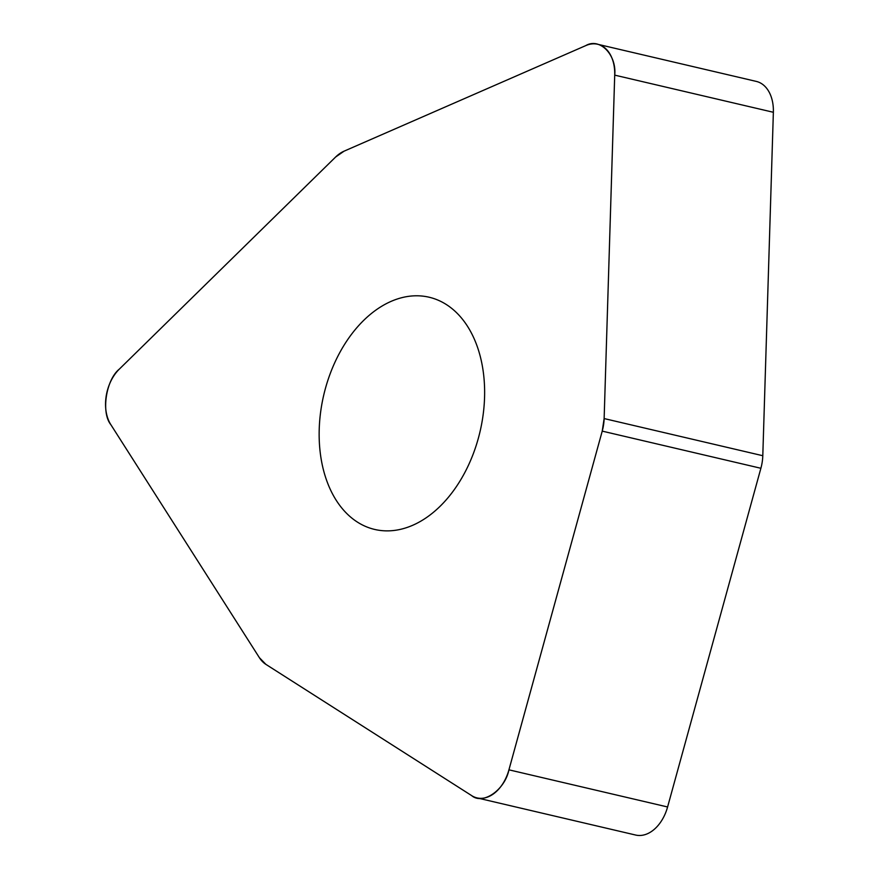 <?xml version="1.0" encoding="UTF-8"?>
<svg xmlns="http://www.w3.org/2000/svg" width="879" height="879" viewBox="0 0 879 879"><rect width="100%" height="100%" fill="white"/><g stroke="black" fill="none" stroke-linecap="round" stroke-linejoin="round"><path stroke-width="1.32" d="M604.137 418.569L614.707 75.133A36.72 24.711 -76.8 0 0 597.632 44.258A36.72 24.711 -76.8 0 0 585.919 45.543L344.052 151.177A36.72 24.711 -76.8 0 0 335.613 157.033L119.247 369.202A36.72 24.711 -76.8 0 0 110.809 424.612L259.382 657.668A36.72 24.711 -76.8 0 0 265.908 664.381L471.715 795.649A36.72 24.711 -76.8 0 0 477.022 797.901A36.72 24.711 -76.8 0 0 508.93 769.828L602.225 431.128A36.72 24.711 -76.8 0 0 604.137 418.569L762.796 455.718A36.72 24.711 103.2 0 1 760.884 468.276L667.59 806.977A36.72 24.711 103.2 0 1 635.682 835.05L477.022 797.901M426.798 517.357A119.258 80.264 -76.8 0 0 484.626 394.144A119.258 80.264 -76.8 0 0 429.073 297.212A119.258 80.264 -76.8 0 0 323.747 395.034A119.258 80.264 -76.8 0 0 374.707 529.444A119.258 80.264 -76.8 0 0 426.798 517.357M597.632 44.258L756.281 81.406A36.72 24.711 103.2 0 1 773.366 112.281L762.796 455.718M119.368 369.081C105.974 379.739 100.942 412.745 110.886 424.733L259.382 657.668L265.919 664.381L471.605 795.572C482.802 805.329 504.975 789.946 508.985 769.652L602.225 431.139L604.137 418.558L614.707 75.319C616.893 54.916 599.742 37.292 585.788 45.598L344.063 151.177L335.602 157.033L119.368 369.081M760.884 468.276L602.225 431.128M508.93 769.828L667.59 806.977M773.366 112.281L614.707 75.133"/></g></svg>
